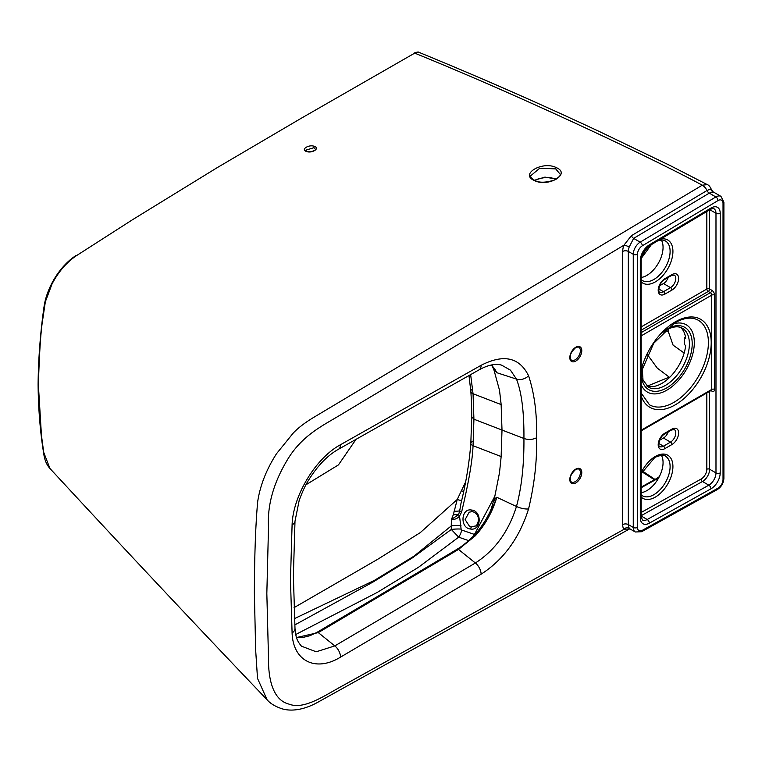 <?xml version="1.0" encoding="UTF-8"?>
<svg xmlns="http://www.w3.org/2000/svg" width="762" height="762" viewBox="0 0 762 762"><rect width="100%" height="100%" fill="white"/><g stroke="black" fill="none" stroke-linecap="round" stroke-linejoin="round"><path stroke-width="1.14" d="M306.743 151.343C311.096 153.2 317.649 148.79 315.478 149.285L313.925 147.695L305.514 150.266L306.743 151.343A1 0.638 111.4 0 0 306.276 151.409C300.418 149.4 309.21 144.066 314.515 146.418C320.373 148.447 311.582 153.762 306.276 151.409M534.819 180.451C539.325 182.966 546.049 182.766 555.022 179.832C559.413 176.841 561.089 174.927 560.07 174.107L555.708 168.897L539.772 168.192L530.743 175.746C530.447 177.203 531.809 178.765 534.819 180.451A1 0.619 115.1 0 0 534.343 180.508C519.255 174.203 542.706 160.572 556.346 167.64C571.414 173.936 548.021 187.671 534.343 180.508M534.448 180.261L544.935 177.108L556.431 179.051M469.144 512.226L465.125 519.608L469.706 526.618L471.459 526.952L475.126 526.018C477.688 526.637 482.175 514.045 472.173 511.569L472.173 511.569A1.991 1.048 -84.8 0 1 471.297 510.007C482.479 510.778 481.26 530.809 470.773 529.057C459.657 528.342 461.02 508.092 471.297 510.007M661.387 455.238A22.908 13.221 -60 0 1 646.871 490.604A22.908 13.221 -60 0 1 641.175 492.69M641.175 277.482A22.908 13.221 120 0 0 646.871 275.387A22.908 13.221 120 0 0 661.387 240.03M646.738 385.982A34.004 19.631 120 0 0 661.826 383.419A34.004 19.631 120 0 0 685.676 345.415L684.276 344.548L684.276 337.595A34.004 19.631 120 0 1 684.276 344.548M492.728 367.113L491.461 365.017M501.053 403.536L499.52 390.306L501.129 404.536L502.006 430.035L473.926 419.214L473.05 445.694C472.478 460.429 468.659 482.565 461.582 512.112L459.524 516.074L461.115 529.085L461.677 530.028L474.459 534.429L494.833 496.252M470.64 374.609L473.05 393.744L473.926 419.214L471.716 416.824L470.83 443.303A4.982 2.619 -176 0 1 472.278 441.617M642.471 471.068L654.968 479.412M491.766 364.96L496.795 372.694L493.976 370.075L499.52 390.306M491.557 364.998L495.233 369.77A19.917 5.677 -47.5 0 0 493.976 370.075L492.09 365.589M481.117 365.293C503.634 353.806 519.455 357.302 528.571 375.761C534.543 393.906 537.191 414.576 536.505 437.769C537.191 460.172 534.543 483.889 528.571 508.93C519.455 537.924 503.634 559.679 481.117 574.196L340.557 657.111C315.649 672.446 293.027 661.064 292.094 632.946L290.465 579.825L292.094 524.808C293.027 495.614 315.649 458.114 340.557 444.684L481.117 365.293A9.963 5.81 60.5 0 1 478.974 369.903L338.414 449.285A9.963 5.81 60.5 0 0 340.557 444.684M629.564 528.78L623.916 529.371A13.945 8.049 -60 0 1 622.697 524.58L622.697 251.431A13.945 8.049 -60 0 1 623.916 245.231L343.091 413.356C324.841 424.615 304.286 433.54 288.979 457.248C273.996 481.184 267.167 504.53 268.5 527.275L266.833 593.465L268.5 657.72C268.186 679.352 272.987 700.116 288.979 704.107C304.286 710.136 324.841 695.325 343.091 685.514L623.916 529.371A3.981 3.124 146.6 0 1 629.202 527.999L630.098 528.98L629.174 528.761L629.65 528.599M659.521 285.836L663.473 283.559A7.468 4.315 120 0 0 668.207 277.435M49.93 468.459C123.244 547.84 195.624 624.926 267.052 699.707L257.508 678.351L255.651 649.986L254.365 592.579C254.518 564.975 254.994 532.409 257.623 502.129C259.985 485.823 266.29 469.678 276.52 453.704L293.246 433.054C297.79 428.234 304.209 423.253 312.496 418.109L702.259 185.195C661.93 163.125 529.019 99.517 414.709 53.13L301.895 117.881L217.294 167.592L132.759 219.561L76.448 255.67C66.599 262.318 58.464 271.739 52.054 283.94L45.339 301.809L42.805 318.945C40.834 330.413 39.357 352.463 38.386 385.086L41.453 435.473L43.72 452.371L49.921 468.459C46.787 464.972 44.777 460.391 43.891 454.704C40.234 432.473 38.3 409.07 38.1 384.496C38.3 359.674 40.234 334.051 43.891 307.61L44.596 303.409C46.272 295.265 49.406 287.274 53.978 279.444C59.045 270.901 65.046 263.871 71.99 258.337L76.067 255.403M292.094 632.946A9.963 6.086 -3.1 0 0 294.989 628.355C295.999 636.184 295.847 639.547 301.485 646.186L316.182 651.777L334.813 645.909L475.374 562.994C494.843 550.459 508.549 531.619 516.474 506.473C521.656 487.194 524.142 464.525 523.932 438.483C524.142 412.204 521.656 392.411 516.474 379.105L510.445 370.161L501.691 365.169C495.681 363.322 488.109 364.893 478.974 369.903M712.251 192.405C713.937 191.319 712.946 191.557 709.279 193.129L633.641 238.382L629.202 247.002A9.963 5.753 120 0 0 628.326 251.431L628.326 524.58L633.26 527.428L633.26 254.279L628.326 251.431A3.981 2.296 180 0 0 622.697 251.431M684.276 337.595L685.676 338.357A34.004 19.631 120 0 0 680.542 327.422M668.512 328.889L668.398 331.832L673.094 345.148L684.162 353.035M461.582 512.112A4.982 1.791 -165.8 0 1 459.696 510.835L460.981 503.406C466.039 482.727 469.325 462.696 470.83 443.303A4.982 2.619 -176 0 0 473.05 445.694L501.129 456.552L502.006 430.035L523.932 438.483C528.39 439.988 532.581 439.75 536.505 437.769M468.649 540.62L458.667 537.162L418.481 567.29L377.276 592.398L295.761 634.489M490.88 510.226L494.805 496.348L499.52 472.64L501.053 457.648L499.52 472.64M294.503 618.601L374.39 580.377L413.947 556.184L451.237 525.942L451.428 519.436L453.371 514.626L457.238 499.472L420.3 532.609L377.6 559.346L294.046 607.647M294.818 624.916L373.161 581.949L412.061 558.098L451.323 529.457L451.237 525.942A8.963 1.486 177.3 0 1 460.981 525.447M668.207 431.921A7.468 4.315 -60 0 1 663.473 438.045L659.521 440.331M654.396 479.727L642.042 471.888M501.129 456.552L501.053 457.648M528.571 508.93A9.963 3.267 15.8 0 1 516.474 506.473L496.795 497.281L495.233 501.663A19.917 10.277 55.5 0 0 493.976 499.281L496.795 497.281C492.604 511.607 485.47 524.427 475.393 535.734L458.514 549.431L318.287 632.612L296.532 637.537M356.025 439.341L338.452 464.896L305.981 484.765M461.686 500.424A4.982 0.8 19.6 0 1 457.238 499.472L465.611 481.975M647.233 386.143L669.226 377.133L657.225 368.065L647.262 354.406M419.3 52.473L414.709 53.13A1.991 1.153 -120 0 0 413.918 53.14C417.024 51.959 418.814 51.74 419.3 52.473C479.117 76.991 539.105 103.327 599.265 131.474L670.122 165.544L707.374 184.652M709.279 193.129A3.981 2.267 -120.7 0 1 707.003 190.519A7.963 4.524 59.2 0 0 702.259 185.195L707.346 184.633C708.87 185.118 710.27 186.871 711.556 189.89L713.032 191.805L720.966 196.377A9.963 5.753 -60 0 0 715.861 196.948L709.26 193.138A3.981 2.257 -120.9 0 1 706.984 190.529L707.003 190.519C710.603 188.928 712.022 188.986 711.251 190.69M629.202 247.002A3.981 0.905 -159.5 0 0 623.916 245.231L631.336 235.725L706.984 190.529M461.677 530.028A8.963 4.124 109.7 0 1 458.667 537.162L451.323 529.457A8.963 1.476 178.1 0 1 461.115 529.085M473.316 536.248L473.783 534.267M453.942 511.188A4.982 0.686 0.2 0 0 459.696 510.835L458.581 514.664A4.982 2.534 -137.6 0 0 459.524 516.074C457.533 518.522 454.838 519.646 451.428 519.436L458.581 514.664A4.982 0.533 1.9 0 1 453.371 514.626M495.233 369.77L496.795 372.694L516.474 379.105A9.963 7.449 -22.8 0 0 528.571 375.761M495.233 501.663L490.442 511.769M475.393 535.734L474.221 535.638M481.117 574.196A9.963 5.686 59.5 0 0 475.374 562.994L458.514 549.431A1.991 1.153 -121.2 0 0 457.219 549.154C462.296 546.163 467.973 541.553 474.25 535.324L474.24 535.334C480.679 528.199 486.042 520.132 490.337 511.131L491.5 508.025M463.601 491.871L461.305 490.538M469.097 512.245L472.173 511.569M313.925 147.695A1 0.638 -68.6 0 1 314.515 146.418M555.708 168.897A1 0.619 -65 0 1 556.346 167.64M471.459 526.952A1.991 1.029 94.6 0 0 470.773 529.057M575.796 469.106A8.468 4.886 -60 0 1 581.787 472.564A8.468 4.886 -60 0 1 575.796 482.927A8.468 4.886 -60 0 1 569.814 479.479A8.468 4.886 -60 0 1 575.796 469.106M575.091 481.708A7.468 4.315 120 0 0 579.977 475.126A7.468 4.315 120 0 0 578.825 469.144C578.749 468.649 577.672 468.792 575.596 469.563C570.376 474.488 568.966 478.66 571.357 482.079A7.468 4.315 120 0 0 575.091 481.708M572.243 472.84A7.468 4.315 -60 0 1 571.262 474.536M575.796 347.234A8.468 4.886 -60 0 1 581.787 350.691A8.468 4.886 -60 0 1 575.796 361.055A8.468 4.886 -60 0 1 569.814 357.597A8.468 4.886 -60 0 1 575.796 347.234M575.091 359.835A7.468 4.315 120 0 0 579.977 353.254A7.468 4.315 120 0 0 578.825 347.272C578.749 346.777 577.672 346.92 575.596 347.691C570.376 352.615 568.966 356.787 571.357 360.207A7.468 4.315 120 0 0 575.091 359.835M659.301 476.698L656.063 478.803A1.991 1.172 60.8 0 1 657.054 478.898L657.825 479.346M658.644 477.945A29.88 17.25 -60 0 1 657.406 478.698A29.88 17.25 -60 0 1 657.054 478.898L641.175 487.756M641.175 372.037L653.701 343.3L674.884 322.764C684.286 317.583 692.087 316.744 698.287 320.25A48.816 28.184 -60 0 1 705.774 359.359A48.816 28.184 -60 0 1 673.884 402.374A48.816 28.184 -60 0 1 649.481 404.793L641.175 393.002M641.175 370.056A50.806 29.327 -60 0 1 675.294 321.85A50.806 29.327 -60 0 1 711.213 342.595A50.806 29.327 -60 0 1 675.294 404.812A50.806 29.327 -60 0 1 641.175 396.002M664.74 330.365A35.995 20.784 -60 0 1 666.76 329.117A35.995 20.784 -60 0 1 692.21 343.805A35.995 20.784 -60 0 1 666.76 387.887A35.995 20.784 -60 0 1 641.366 371.151M642.185 367.827L643.014 380.057L648.348 387.134A34.004 19.631 120 0 0 665.35 385.448A34.004 19.631 120 0 0 687.562 355.492A34.004 19.631 120 0 0 682.352 328.241C678.218 325.86 672.875 326.46 666.34 330.022L662.302 332.756M660.597 239.125A24.898 14.373 -60 0 1 672.722 254.603A24.898 14.373 -60 0 1 655.32 281.892A24.898 14.373 -60 0 1 641.175 281.835M641.175 279.616L642.461 280.587A22.908 13.221 120 0 0 653.91 279.454A22.908 13.221 120 0 0 668.874 259.27A22.908 13.221 120 0 0 665.359 240.916L662.692 240.068L657.854 240.763M641.175 472.84A24.898 14.373 -60 0 1 655.32 456.448A24.898 14.373 -60 0 1 672.922 466.611A24.898 14.373 -60 0 1 655.32 497.11A24.898 14.373 -60 0 1 641.175 497.043M641.175 494.824L642.461 495.805A22.908 13.221 120 0 0 653.91 494.662A22.908 13.221 120 0 0 668.874 474.478A22.908 13.221 120 0 0 665.359 456.133C664.74 454.514 661.254 454.933 654.901 457.362L641.175 473.745M641.175 516.017L647.214 519.503L708.822 485.175A9.963 5.753 120 0 0 708.946 485.099A9.963 5.753 120 0 0 715.985 472.907L715.985 213.274A9.963 5.753 120 0 0 713.918 208.721C713.613 208.236 712.413 208.474 710.317 209.426A2.991 1.695 59.1 0 0 710.898 208.083A12.944 7.477 -60 0 1 720.204 213.274L720.204 472.907A12.944 7.477 -60 0 1 711.051 488.756A12.944 7.477 -60 0 1 710.898 488.852L649.291 523.189A12.944 7.477 -60 0 1 640.299 517.808L640.299 260.642A12.944 7.477 -60 0 1 649.291 244.878L710.898 208.083M709.641 391.325L709.641 469.249A9.963 5.753 -60 0 1 702.478 481.508L708.822 485.175A2.991 1.753 60.9 0 1 710.898 488.852M718.014 488.137A6.972 4.029 120 0 0 718.099 488.09A6.972 4.029 120 0 0 723.024 479.555L723.024 203.378A6.972 4.029 120 0 0 718.014 200.577L642.328 245.793A6.972 4.029 120 0 0 637.48 254.279L637.48 527.428A6.972 4.029 120 0 0 642.328 530.323L718.014 488.137A2.991 1.753 -119.1 0 1 717.356 489.528L641.671 531.714A2.991 1.753 -119.1 0 0 642.328 530.323M641.175 384.572A38.852 22.431 120 0 0 666.845 390.173A38.852 22.431 120 0 0 694.153 346.129A38.852 22.431 120 0 0 672.77 324.05M720.204 213.274A2.991 1.724 0 0 1 715.985 213.274L709.822 209.721M468.982 375.542L470.84 391.411A4.982 3.105 175.6 0 0 473.05 393.744L501.129 404.574M664.883 294.122A9.458 5.458 -60 0 1 658.197 290.265A9.458 5.458 -60 0 1 664.883 278.682L671.932 274.615A9.458 5.458 -60 0 1 678.618 278.473A9.458 5.458 -60 0 1 671.932 290.065L664.883 294.122A1.991 1.153 -120 0 0 663.473 291.684L670.522 287.626A7.468 4.315 120 0 0 675.399 281.045A7.468 4.315 120 0 0 674.256 275.053L671.513 275.52A1.991 1.153 -120 0 0 671.932 274.615M641.423 257.099A24.898 14.373 -60 0 1 649.462 245.783M641.175 326.927L706.831 289.027L706.831 211.512M631.336 235.725A3.981 2.257 -120.9 0 0 633.641 238.382L640.175 242.154L715.861 196.948A2.991 1.695 -120.9 0 1 718.014 200.577M711.479 390.249A1.991 1.153 -60 0 1 711.756 391.058L710.936 390.582M641.175 512.464L701.097 479.06A7.963 4.601 120 0 0 706.831 469.249A1.991 1.153 180 0 1 709.641 469.249L715.985 472.907A2.991 1.724 0 0 0 720.204 472.907M709.641 209.826L709.641 289.027L711.756 290.246A3.981 2.296 -120 0 1 714.575 295.123L714.575 389.439A3.981 2.296 -120 0 1 711.756 391.058M641.175 332.623L710.346 292.684L708.241 291.465L641.175 330.184M641.175 430.187L711.756 389.439L711.756 295.123L641.175 335.871M663.473 283.559L670.522 287.626A1.991 1.153 60 0 1 671.932 290.065M658.797 288.988L663.473 291.684A7.468 4.315 120 0 1 659.74 292.056C658.454 294.056 657.549 284.083 664.474 279.587L671.513 275.52M664.883 448.618A9.458 5.458 -60 0 1 658.197 444.751A9.458 5.458 -60 0 1 664.883 433.168L671.932 429.101A9.458 5.458 -60 0 1 678.618 432.968A9.458 5.458 -60 0 1 671.932 444.551L664.883 448.618A1.991 1.153 -120 0 0 663.473 446.18L670.522 442.112A7.468 4.315 120 0 0 675.399 435.531A7.468 4.315 120 0 0 674.256 429.549L671.513 430.016A1.991 1.153 -120 0 0 671.932 429.101M706.831 469.249L706.831 392.954M340.557 657.111A9.963 5.686 59.5 0 0 334.813 645.909L318.287 632.612A1.991 1.133 -120.5 0 0 317.011 632.327L309.896 635.727L302.952 637.442L296.466 637.308M701.097 479.06A1.991 1.172 -119.1 0 0 702.478 481.508L641.175 515.683M663.473 438.045L670.522 442.112A1.991 1.153 60 0 1 671.932 444.551M658.797 443.474L663.473 446.18A7.468 4.315 120 0 1 659.74 446.551C658.454 448.542 657.549 438.569 664.474 434.083A1.991 1.153 60 0 0 664.883 433.168M640.299 517.808A2.991 1.724 0 0 0 641.175 516.588L642.356 519.932A9.963 5.753 120 0 0 647.214 519.503A2.991 1.753 60.9 0 1 649.291 523.189M637.48 254.279A2.991 1.724 0 0 1 633.26 254.279A9.963 5.753 -60 0 1 640.175 242.154A2.991 1.695 -120.9 0 1 642.328 245.793M622.697 524.58A3.981 2.296 180 0 1 628.326 524.58A9.963 5.753 120 0 0 629.202 527.999M641.671 531.714L635.317 531.99A9.963 5.753 -60 0 1 633.26 527.428A2.991 1.724 0 0 0 637.48 527.428M292.094 524.808A9.963 5.401 2.9 0 0 294.999 521.246L299.199 500.348C302.59 491.195 305.791 484.356 308.791 479.822C318.487 464.325 328.698 454.724 338.414 449.285M723.024 479.555A2.991 1.724 0 0 0 723.9 478.336L723.9 202.159L720.966 196.377M723.024 203.378A2.991 1.724 0 0 0 723.9 202.159M640.299 260.642A2.991 1.724 0 0 0 641.175 259.423C641.671 253.908 644.176 249.507 648.71 246.221L710.317 209.426M649.291 244.878A2.991 1.695 59.1 0 1 648.71 246.221M668.398 331.832A19.917 11.497 0 0 0 665.588 330.47M714.575 389.439A1.991 1.153 180 0 0 711.756 389.439A1.991 1.153 60 0 1 711.346 390.344L711.346 390.154M711.756 290.246A1.991 1.153 120 0 1 710.346 292.684A1.991 1.153 60 0 1 711.756 295.123A1.991 1.153 180 0 1 714.575 295.123M706.831 289.027A1.991 1.153 -120 0 0 708.241 291.465A1.991 1.153 -60 0 0 709.641 289.027A1.991 1.153 0 0 0 706.831 289.027M664.883 278.682A1.991 1.153 60 0 1 664.474 279.587M475.44 533.981L474.897 533.591M450.056 554.517A1.991 1.143 -120.8 0 0 448.78 554.231L317.011 632.327M449.313 554.955A1.991 1.143 -120.8 0 0 448.027 554.679M427.911 567.709A1.991 1.143 -120.8 0 0 426.634 567.423M471.716 416.833C471.611 413.366 471.954 408.175 470.84 391.411A4.982 3.105 175.6 0 1 472.278 388.991M534.743 180.413L538.648 178.708L545.049 177.527L551.202 177.784L556.117 179.241M723.9 478.336C723.576 483.089 721.433 486.804 717.48 489.461L717.356 489.528M635.317 531.99L630.098 528.98M629.774 528.828L316.897 702.764C300.98 711.289 288.769 711.022 281.569 708.641C274.939 706.345 270.1 703.374 267.052 699.707M294.989 628.355L293.38 575.758L294.999 521.246M641.175 516.588L641.175 259.423M641.175 430.863L711.346 390.344M671.513 430.016L664.474 434.083M641.175 487.108L656.063 478.803M457.219 549.154L448.78 554.231M641.223 258.423L651.377 244.631"/></g></svg>
